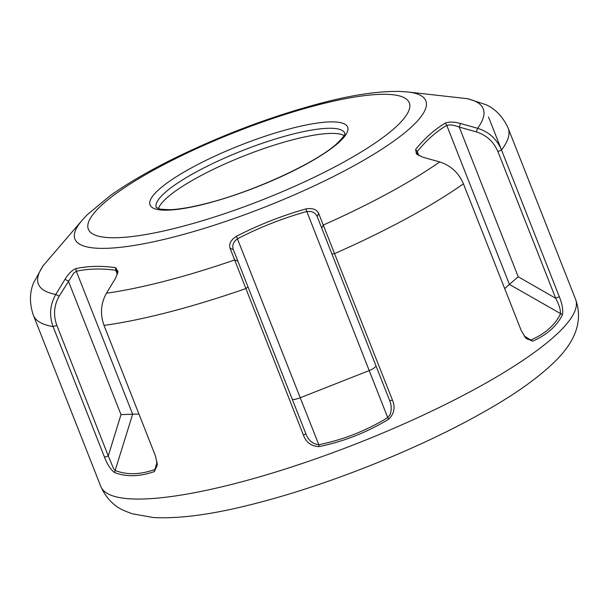 <?xml version="1.0" encoding="UTF-8"?>
<svg xmlns="http://www.w3.org/2000/svg" width="609" height="609" viewBox="0 0 609 609"><rect width="100%" height="100%" fill="white"/><g stroke="black" fill="none" stroke-linecap="round" stroke-linejoin="round"><path stroke-width="0.91" d="M117.811 272.901L117.552 271.918L115.756 270.305C101.711 268.325 88.571 268.645 76.338 271.271L73.849 272.984L59.18 296.18C53.95 305.383 53.166 315.112 56.827 325.358L108.257 455.92L113.647 468.846L115.268 470.529C126.923 475.035 140.062 474.716 154.686 469.569L156.719 466.73L157.259 463.533M75.82 268.607L76.338 271.271L132.648 414.211L120.993 414.63L68.375 281.046L64.98 279.325C68.474 273.738 72.09 270.168 75.82 268.607C88.122 266.004 101.36 265.684 115.52 267.64L117.994 271.469L115.641 278.092L106.438 293.226C100.79 303.381 99.983 314.099 104.017 325.381L155.447 455.943L157.305 464.697L154.397 471.564C139.575 476.733 126.284 477.06 114.507 472.538C110.602 469.516 107.275 464.393 104.52 457.184L53.09 326.622C49.047 315.34 49.953 304.622 55.792 294.459L64.98 279.325M388.801 419.129C367.151 432.321 343.91 441.472 319.078 446.595C311.427 446.29 306.228 442.522 303.48 435.283L230.118 248.388C228.718 244.003 230.819 239.961 236.421 236.277C258.65 224.873 281.777 215.761 305.817 208.94C312.447 207.821 316.733 209.344 318.69 213.5L392.5 400.22C395.424 407.413 394.19 413.709 388.801 419.129L387.72 417.599L389.935 414.919C391.724 410.314 391.64 405.556 389.699 400.653L317.16 216.507C316.109 213.995 314.016 212.32 310.864 211.49L306.555 211.544C282.683 218.281 259.716 227.332 237.655 238.682C233.384 241.788 231.93 245.404 233.285 249.545L305.817 433.692C308.367 440.33 312.706 444.014 318.819 444.737C343.377 439.721 366.344 430.677 387.72 417.599L369.206 370.584L372.875 368.917L376.126 366.192M344.085 135.525A101.338 21.414 -21.5 0 0 292.929 139.727A101.338 21.414 -21.5 0 0 158.363 208.681M56.827 325.358L53.09 326.622A255.163 53.919 158.5 0 1 33.396 315.325L100.812 486.462A255.163 53.919 -21.5 0 0 236.627 483.15A255.163 53.919 -21.5 0 0 575.619 299.43L508.211 128.293A255.163 53.919 158.5 0 1 501.511 149.981L559.283 296.652C562.198 303.822 563.249 309.836 562.45 314.693C556.923 326.028 546.981 334.859 532.616 341.185L525.803 338.147L521.19 330.474L463.419 183.811C458.684 172.804 450.789 165.511 439.721 161.941L422.661 157.152L416.427 153.917L415.627 149.426C424.648 138.334 434.544 129.55 445.324 123.056C449.137 121.655 454.215 121.8 460.564 123.498L477.601 128.301C488.799 131.757 496.769 138.981 501.511 149.981L488.517 116.997M508.211 128.293C503.224 117.202 495.924 109.376 486.317 104.817L467.826 98.727L407.596 91.974A188.577 39.851 158.5 0 1 376.499 152.593A188.577 39.851 158.5 0 1 175.293 236.612A188.577 39.851 158.5 0 1 82.215 220.146L42.767 266.163L33.404 283.223C29.483 293.112 29.483 303.815 33.396 315.325M525.072 337.287L527.622 339.228L531.04 339.921C545.253 333.709 555.081 324.985 560.524 313.742C560.623 309.676 559.009 304.515 555.69 298.273L497.918 151.611C493.61 141.623 486.401 135.046 476.299 131.879L459.247 127.075C453.987 125.081 449.815 124.502 446.755 125.355C436.021 131.78 426.193 140.504 417.272 151.534L417.058 153.94L417.538 154.838M562.45 314.693L509.406 284.403L504.694 288.59M445.324 123.056L446.755 125.355L509.406 284.403L518.213 276.76L555.69 298.273L559.283 296.652M418.901 155.676L417.272 151.534L415.627 149.426M460.564 123.498L459.247 127.075L518.213 276.76M465.839 98.445A239.063 50.517 -21.5 0 1 477.601 128.301L476.299 131.879M524.052 335.909L532.616 341.185M305.817 208.94L369.206 370.584L300.306 397.73C295.753 399.413 293.066 399.915 292.244 399.23M319.078 446.595L318.819 444.737L236.421 236.277M233.285 249.545L230.118 248.388M318.69 213.5L317.16 216.507M237.837 261.116L234.693 259.952A239.063 50.517 -21.5 0 1 165.633 280.97A239.063 50.517 -21.5 0 1 106.438 293.226M439.721 161.941A239.063 50.517 -21.5 0 1 323.227 225.079L321.719 228.071M305.817 433.692L303.48 435.283M392.5 400.22L389.699 400.653M114.507 472.538L132.648 414.211L138.951 414.051M115.52 267.64L115.756 270.305L117.385 274.438M59.18 296.18L55.792 294.459A239.063 50.517 -21.5 0 1 44.023 264.595M120.993 414.63L108.257 455.92L104.52 457.184M154.397 471.564L157.069 461.85M180.157 226.997A172.484 36.449 -21.5 0 0 394.487 128.233A172.484 36.449 -21.5 0 0 317.502 105.045A172.484 36.449 -21.5 0 0 103.172 203.809A172.484 36.449 -21.5 0 0 180.157 226.997M291.102 128.491A106.172 22.434 158.5 0 1 338.49 142.765A106.172 22.434 158.5 0 1 206.558 203.558A106.172 22.434 158.5 0 1 159.17 189.285A106.172 22.434 158.5 0 1 291.102 128.491M344.846 133.272A101.338 21.414 -21.5 0 0 290.904 134.589A101.338 21.414 -21.5 0 0 156.269 207.547L160.548 209.222L169.584 209.709C179.153 209.382 191.652 207.243 207.075 203.277C253.017 191.774 315.135 163.189 336.153 144.295C349.033 131.818 343.605 133.531 344.846 133.264L344.846 133.264M248.046 287.029L245.709 288.62A255.163 53.919 158.5 0 1 169.218 312.014A255.163 53.919 158.5 0 1 104.017 325.381M463.419 183.811A255.163 53.919 158.5 0 1 334.722 253.557L331.928 253.991M501.511 149.981L497.918 151.611M407.596 91.974L400.204 91.457C378.813 90.969 352.39 94.867 320.951 103.165C270.952 116.456 221.478 135.137 172.522 159.208C147.903 171.464 127.098 183.644 110.107 195.74L87.224 214.764L82.215 220.146M575.619 299.43C584.328 323.737 571.775 343.803 558.24 358.145C540.99 376.035 515.328 394.449 481.247 413.389C418.391 448.863 329.408 484.467 257.531 502.935C215.228 514.08 180.553 518.944 153.498 517.543L132.046 513.752L124.03 510.593C113.86 506.14 106.126 498.101 100.812 486.462M115.893 267.716L117.552 271.918"/></g></svg>
